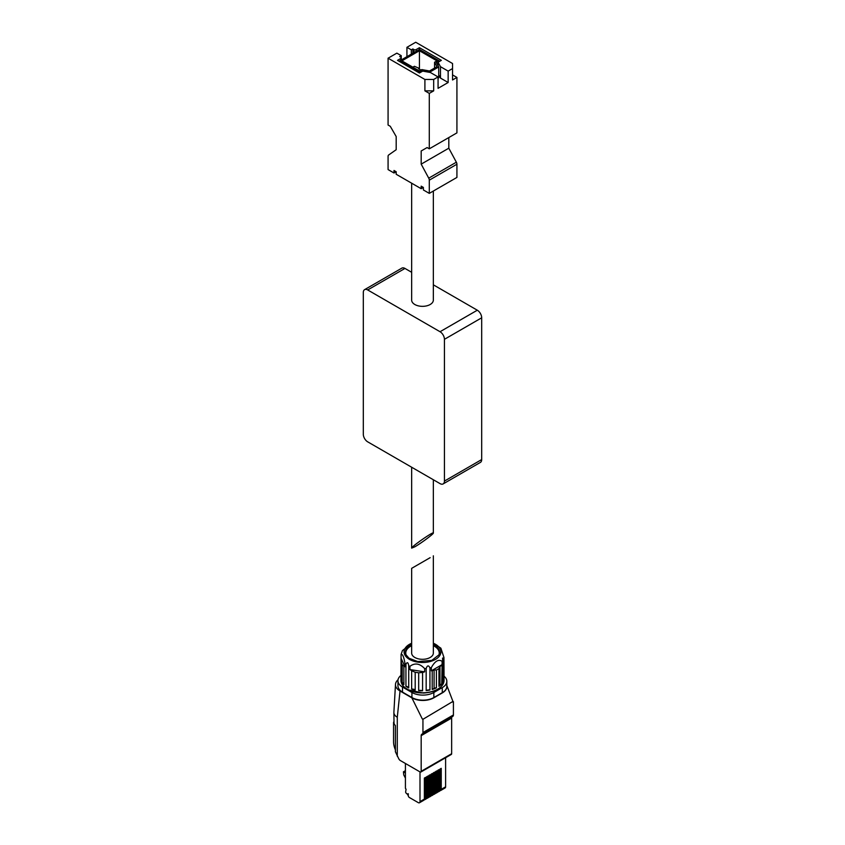 <?xml version="1.0" encoding="UTF-8"?>
<svg xmlns="http://www.w3.org/2000/svg" width="845" height="845" viewBox="0 0 845 845"><rect width="100%" height="100%" fill="white"/><g stroke="black" fill="none" stroke-linecap="round" stroke-linejoin="round"><path stroke-width="1.27" d="M433.348 191.033L433.348 300.081A10.848 6.264 180 0 1 422.5 306.344A10.848 6.264 180 0 1 411.652 300.081L411.652 183.185M436.316 62.498L439.157 60.861L419.426 49.464L399.696 60.861L419.426 72.248L422.278 70.6L429.957 71.994L438.724 66.935L436.316 62.498M436.971 60.861L419.426 50.732L401.893 60.861L419.426 70.98L421.845 69.586L429.513 70.98L436.971 66.681L434.562 62.245L436.971 60.861M433.686 79.462L424.908 79.462L388.077 58.199L388.077 125.028L390.274 126.296L396.189 136.552L396.189 149.713L388.647 155.005A3.105 1.785 -120 0 0 388.077 156.378L388.077 169.581L394.002 173.003L396.189 171.736L396.189 174.271L421.18 188.699L423.377 187.432L423.377 189.956L429.292 193.378L429.292 180.175A3.105 1.785 -120 0 0 428.732 178.158L421.18 164.141L421.18 150.98L427.105 147.558L429.292 148.826L429.292 93.383L433.686 90.859L433.686 79.462L438.069 76.927L438.069 88.324L448.146 82.504L440.477 78.067L438.724 74.846M438.069 78.194L438.724 77.814L438.724 66.935M388.077 58.199L396.854 53.14L401.238 55.664L399.696 56.552L400.794 57.185A1.553 0.898 0 0 1 401.248 57.819A1.553 0.898 0 0 1 400.794 58.453L397.509 60.354L419.426 73.008L422.722 71.107L430.39 72.501L438.069 76.927M406.931 47.309L415.708 42.25L452.54 63.512L452.54 68.572L448.146 71.107L440.477 66.681L438.069 62.245L441.354 60.354L419.426 47.69L416.141 49.591A1.553 0.898 0 0 1 413.955 49.591L412.856 48.957L411.314 49.844L406.931 47.309L406.931 56.678M394.002 173.003L394.002 170.468L396.189 171.736M421.18 188.699L421.18 186.164L423.377 187.432M429.292 193.378L456.923 177.429L456.923 164.226A3.105 1.785 -120 0 0 456.353 162.208L448.811 148.192L448.811 137.555M421.18 164.141L448.811 148.192M421.18 150.98L427.105 147.558M429.292 148.826L456.923 132.876L456.923 77.434L452.54 74.909M452.54 68.572L452.54 79.969L456.923 77.434M448.146 82.504L448.146 71.107M429.292 93.383L424.908 90.859L424.908 79.462M433.686 90.859L424.908 90.859M438.069 65.72L438.069 62.245M419.426 49.464L419.426 47.69M412.856 53.267L412.856 48.957M411.314 54.143L411.314 49.844M401.238 57.692L401.238 55.664M440.477 78.067L440.477 66.681M439.157 60.861L439.157 61.611M399.696 60.861L399.696 61.611M419.426 72.248L419.426 73.008M422.278 70.6L422.278 71.36M434.562 62.245L434.562 68.075M419.426 50.732L419.426 69.205M421.623 69.712L420.747 69.966L418.55 68.698L419.215 68.329L419.215 69.079M419.215 68.329L414.388 66.301L412.856 67.188M443.139 483.921A6.2 3.581 -120 0 0 444.428 481.08L444.428 339.32A6.2 3.581 -120 0 0 440.034 331.726L367.691 289.951A6.2 3.581 -120 0 0 364.596 289.645A6.2 3.581 -120 0 0 363.308 292.486L363.308 434.245A6.2 3.581 -120 0 0 367.691 441.84L440.034 483.615A6.2 3.581 -120 0 0 443.139 483.921L480.404 462.405A6.2 3.581 -120 0 0 481.692 459.564L481.692 317.804A6.2 3.581 -120 0 0 477.309 310.21L433.348 284.828M411.652 272.301L404.966 268.435A6.2 3.581 -120 0 0 401.861 268.129L364.596 289.645M414.832 546.81C421.085 543.272 433.781 533.829 433.348 533.026C433.876 531.009 411.124 546.831 411.652 548.12L414.832 546.81M433.348 555.82L433.348 653.048A10.848 6.264 0 0 1 422.5 659.311A10.848 6.264 0 0 1 411.652 653.048L411.652 568.347L430.168 557.658M426.545 798.314A2.482 1.436 -120 0 0 427.306 798.24A2.482 1.436 -120 0 0 427.813 797.099L427.813 776.09L426.609 776.787L426.609 797.796A2.482 1.436 -120 0 1 426.102 798.937L425.067 799.528A2.482 1.436 -120 0 0 425.584 798.398L425.584 777.379L424.37 778.076L424.37 799.085A2.482 1.436 -120 0 1 423.863 800.226L419.49 802.75A2.482 1.436 -120 0 0 419.997 801.62L419.997 771.897M427.306 798.24L428.33 797.638A2.482 1.436 -120 0 0 428.848 796.508L428.848 775.499L430.052 774.802L430.052 795.81L431.087 795.219L431.087 774.21L432.291 773.513L432.291 794.522L433.316 793.93L433.316 772.911L434.52 772.214L434.52 793.233L435.555 792.631L435.555 771.622L436.759 770.925L436.759 791.934L437.794 791.342L437.794 770.334L438.999 769.637L438.999 790.645L440.023 790.054L440.023 769.045L441.238 768.348L441.238 789.357L445.611 786.832L445.611 757.733M428.785 797.025A2.482 1.436 -120 0 0 429.535 796.951A2.482 1.436 -120 0 0 430.052 795.81M429.535 796.951L430.57 796.349A2.482 1.436 -120 0 0 431.087 795.219M431.013 795.736A2.482 1.436 -120 0 0 431.774 795.652A2.482 1.436 -120 0 0 432.291 794.522M431.774 795.652L432.809 795.06A2.482 1.436 -120 0 0 433.316 793.93M433.253 794.437A2.482 1.436 -120 0 0 434.013 794.363A2.482 1.436 -120 0 0 434.52 793.233M434.013 794.363L435.038 793.772A2.482 1.436 -120 0 0 435.555 792.631M435.492 793.149A2.482 1.436 -120 0 0 436.252 793.075A2.482 1.436 -120 0 0 436.759 791.934M436.252 793.075L437.277 792.483A2.482 1.436 -120 0 0 437.794 791.342M437.721 791.86A2.482 1.436 -120 0 0 438.481 791.786A2.482 1.436 -120 0 0 438.999 790.645M438.481 791.786L439.516 791.184A2.482 1.436 -120 0 0 440.023 790.054M439.96 790.571A2.482 1.436 -120 0 0 440.72 790.487A2.482 1.436 -120 0 0 441.238 789.357M440.72 790.487L445.093 787.962A2.482 1.436 -120 0 0 445.611 786.832M405.42 763.479L405.42 788.005A0.929 0.539 -120 0 0 406.075 789.145L405.642 791.934A1.236 0.718 -120 0 0 406.519 793.455L407.829 794.205L408.272 793.708L408.272 795.599A1.553 0.898 -120 0 0 409.371 797.5L418.243 802.623A2.482 1.436 -120 0 0 419.49 802.75M424.306 799.602A2.482 1.436 -120 0 0 425.067 799.528M393.886 721.704A3.105 1.785 -120 0 0 393.559 722.834L393.559 741.826A15.506 8.946 -120 0 0 395.397 749.885M405.42 770.672L403.424 771.823L403.752 774.918L405.42 778.108M405.42 772.974L403.424 771.823M407.005 793.73A2.482 1.436 -120 0 0 408.272 795.367M444.047 678.281A21.547 12.443 180 0 1 444.047 678.334A21.547 12.443 180 0 1 444.047 678.377L443.942 657.484L440.889 648.189L433.348 643.129M442.579 658.023L443.731 658.361L443.731 680.447A21.547 12.443 180 0 1 442.717 682.633L442.579 658.097M436.411 670.053L434.087 669.895L434.087 688.421A3.876 2.239 180 0 1 436.411 687.83L436.411 670.053L438.956 668.585L438.956 686.362A21.547 12.443 180 0 0 441.745 683.932L442.146 661.36A21.547 12.443 0 0 0 442.717 660.536M436.411 687.83A21.547 12.443 180 0 1 432.196 689.446L432.196 670.835L431.351 670.814L431.351 667.582C434.974 661.022 438.566 658.952 442.146 661.36M422.584 690.777A21.547 12.443 180 0 1 418.676 690.576A3.876 2.239 180 0 1 422.584 690.777L422.584 672.44L424.655 671.849L424.655 668.617A21.547 12.443 0 0 0 426.165 668.501C427.285 665.258 428.552 665.068 429.947 667.92L429.947 690.006A21.547 12.443 180 0 1 426.165 690.587A3.876 2.239 180 0 1 429.947 690.006M426.165 668.501L426.165 690.587M415.201 690.038A21.547 12.443 180 0 1 411.652 689.087A3.876 2.239 180 0 1 415.201 690.038L415.201 672.261L418.676 672.789L418.676 690.576M424.655 671.849L409.92 669.567L411.652 670.75L411.652 689.087M409.92 669.567L409.92 666.346C414.832 662.628 419.743 663.388 424.655 668.617M400.952 680.362C401.079 684.144 403.445 687.291 408.072 689.816L423.44 693.048C436.009 692.097 442.875 687.862 444.047 680.362A21.547 12.443 0 0 1 422.5 692.794A21.547 12.443 0 0 1 400.952 680.362L400.952 678.334A21.547 12.443 180 0 0 401.291 680.542L401.291 662.755L402.22 664.761L402.22 682.549A21.547 12.443 180 0 0 403.878 684.587L403.878 666.251L405.008 666.737L405.008 663.505A21.547 12.443 0 0 0 405.938 664.202C407.248 661.772 408.177 662.311 408.716 665.807L408.716 687.893A21.547 12.443 180 0 1 405.938 686.298A3.876 2.239 180 0 1 408.716 687.893M405.938 664.202L405.938 686.298M405.008 666.737L401.058 658.234L400.952 678.281M401.058 658.234L401.1 654.431L402.421 650.618L411.652 643.129M401.058 655.002C402.378 653.365 403.688 656.206 405.008 663.505M422.584 672.44L418.676 672.789M415.201 672.261L411.652 670.75M402.22 682.549A3.876 2.239 180 0 1 403.878 684.175M403.878 666.251L402.22 664.761M401.291 662.755L401.671 661.149L400.952 659.945M441.745 665.321L439.981 666.483L438.956 668.585M441.745 683.932L439.981 685.02A3.876 2.239 180 0 0 438.956 686.362M434.087 669.895L432.196 670.835M434.087 688.421L432.196 689.446M438.84 655.15A16.742 9.665 0 0 0 434.341 646.203A16.742 9.665 0 0 0 433.348 645.686M411.652 645.686A16.742 9.665 0 0 0 406.16 655.15M444.047 676.18A15.506 8.946 180 0 1 446.825 681.292A15.506 8.946 180 0 1 442.284 687.619L433.844 692.488A15.506 8.946 180 0 1 411.927 692.488L402.495 687.048A15.506 8.946 180 0 1 397.953 680.721A15.506 8.946 180 0 1 400.952 675.43M446.825 681.292L446.825 686.351A15.506 8.946 180 0 1 442.284 692.678L433.844 697.547A15.506 8.946 180 0 1 411.927 697.547L402.495 692.108A15.506 8.946 180 0 1 397.953 685.781L397.953 680.721M420.863 772.024L451.336 754.427A1.553 0.898 -120 0 0 451.652 753.719L451.652 718.06A3.105 1.785 -120 0 1 452.297 716.644L421.824 734.231A3.105 1.785 -120 0 0 421.18 735.657L421.18 771.316A1.553 0.898 -120 0 1 420.863 772.024A1.553 0.898 -120 0 1 420.092 771.95L400.393 760.574A3.105 1.785 -120 0 1 398.84 758.937L395.397 751.754L395.397 725.57A11.629 6.718 0 0 1 394.024 723.32L393.886 712.515A11.629 6.718 180 0 1 393.886 712.282L395.492 684.376A15.506 8.946 180 0 1 398.048 679.75M446.825 685.823A15.506 8.946 180 0 1 442.336 692.9L433.791 697.833A15.506 8.946 180 0 1 411.864 697.833L400.034 690.999L397.287 717.268A11.629 6.718 180 0 1 393.886 712.515M421.824 734.231L422.299 733.967A3.105 1.785 -120 0 0 422.944 732.541L422.944 719.296L452.931 701.424M452.772 716.37L422.299 733.967L452.772 716.37A3.105 1.785 -120 0 0 453.416 714.954L453.416 701.699M452.751 701.318A0.929 0.539 180 0 1 452.751 702.079M423.599 718.915A0.929 0.539 180 0 1 422.278 718.915L422.944 719.296M411.864 697.833L422.278 718.915M400.034 690.999A15.506 8.946 180 0 1 395.492 684.376M442.717 681.45A3.876 2.239 180 0 1 443.731 680.447M431.351 670.814L442.146 664.582M424.486 778.013L424.37 795.42M440.139 768.982L440.023 786.378M437.9 770.27L437.794 787.677M435.661 771.559L435.555 788.966M433.432 772.848L433.316 790.255M431.193 774.147L431.087 791.543M428.954 775.435L428.848 792.832M426.725 776.724L426.609 794.131M429.292 180.175L456.923 164.226M428.732 178.158L456.353 162.208M416.141 51.365L416.141 49.591M413.955 52.633L413.955 49.591M400.794 60.227L400.794 58.453M440.034 331.726L477.309 310.21M444.428 339.32L481.692 317.804M367.691 289.951L404.966 268.435M444.428 481.08L481.692 459.564M427.813 797.099L428.848 796.508M419.997 801.62L424.37 799.085M425.584 798.398L426.609 797.796M443.731 658.361A21.547 12.443 0 0 0 443.942 657.484M429.947 667.92A21.547 12.443 0 0 0 431.351 667.582M408.716 665.807A21.547 12.443 0 0 0 409.92 666.346M411.652 643.246A18.432 10.647 0 0 0 408.188 658.551A18.432 10.647 0 0 0 434.837 659.755A18.432 10.647 0 0 0 435.534 644.323A18.432 10.647 0 0 0 433.348 643.246M439.981 666.483L439.981 685.02M407.491 689.277A20.924 12.083 0 0 0 437.509 689.277M411.652 644.619A17.101 9.865 0 0 0 405.98 654.79L408.991 658.213L417.736 661.572L431.795 660.399L439.02 654.79A17.101 9.865 0 0 0 434.583 645.274A17.101 9.865 0 0 0 433.348 644.619M442.284 692.678L442.284 687.619M433.844 697.547L433.844 692.488M411.927 697.547L411.927 692.488M402.495 692.108L402.495 687.048M397.287 756.254L397.287 717.268M421.18 771.316L451.652 753.719M421.18 735.657L451.652 718.06M422.944 732.541L453.416 714.954M401.248 59.963L401.248 57.819M411.652 467.222L411.652 548.12M433.348 479.749L433.348 533.026M444.047 680.362L444.047 678.334M452.994 701.561L446.498 684.608"/></g></svg>
